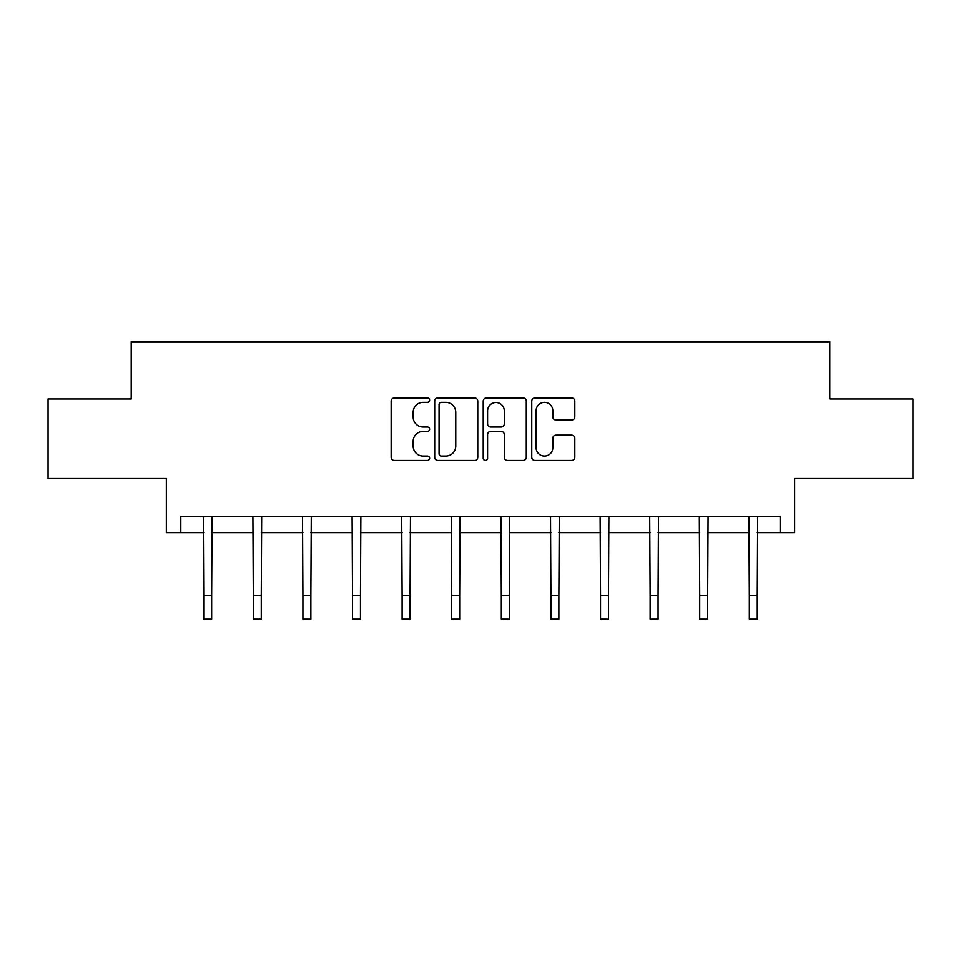 <?xml version="1.0" encoding="UTF-8"?>
<svg xmlns="http://www.w3.org/2000/svg" width="961" height="961" viewBox="0 0 961 961"><rect width="100%" height="100%" fill="white"/><g stroke="black" fill="none" stroke-linecap="round" stroke-linejoin="round"><path stroke-width="1.44" d="M429.627 400.172A2.186 2.186 0 0 0 427.441 397.986L394.274 397.986A3.123 3.123 0 0 0 391.151 401.109L391.151 457.28A3.123 3.123 0 0 0 394.274 460.403L427.441 460.403A2.186 2.186 0 0 0 429.627 458.217A2.186 2.186 0 0 0 427.441 456.031L423.152 456.031A9.982 9.982 0 0 1 413.158 446.048L413.158 441.363A9.982 9.982 0 0 1 423.152 431.381L427.441 431.381A2.186 2.186 0 0 0 429.627 429.195A2.186 2.186 0 0 0 427.441 427.008L423.152 427.008A9.982 9.982 0 0 1 413.158 417.026L413.158 412.341A9.982 9.982 0 0 1 423.152 402.347L427.441 402.347A2.186 2.186 0 0 0 429.627 400.172M180.8 532.538L180.8 516.634L780.2 516.634L780.2 532.538L794.663 532.538L794.663 478.482L912.95 478.482L912.95 398.983L829.799 398.983L829.799 341.756L131.201 341.756L131.201 398.983L48.05 398.983L48.05 478.482L166.337 478.482L166.337 532.538L203.696 532.538M571.711 419.981A3.123 3.123 0 0 0 574.834 416.87L574.834 401.109A3.123 3.123 0 0 0 571.711 397.986L534.881 397.986A3.123 3.123 0 0 0 531.769 401.109L531.769 457.28A3.123 3.123 0 0 0 534.881 460.403L571.711 460.403A3.123 3.123 0 0 0 574.834 457.28L574.834 438.24A3.123 3.123 0 0 0 571.711 435.129L555.951 435.129A3.123 3.123 0 0 0 552.827 438.24L552.827 447.682A8.349 8.349 0 0 1 544.479 456.031A8.349 8.349 0 0 1 536.13 447.682L536.13 410.695A8.349 8.349 0 0 1 544.479 402.347A8.349 8.349 0 0 1 552.827 410.695L552.827 416.87A3.123 3.123 0 0 0 555.951 419.981L571.711 419.981M477.773 401.109A3.123 3.123 0 0 0 474.65 397.986L437.82 397.986A3.123 3.123 0 0 0 434.696 401.109L434.696 457.28A3.123 3.123 0 0 0 437.82 460.403L474.65 460.403A3.123 3.123 0 0 0 477.773 457.28L477.773 401.109M486.35 397.986L523.18 397.986A3.123 3.123 0 0 1 526.304 401.109L526.304 457.28A3.123 3.123 0 0 1 523.18 460.403L507.42 460.403A3.123 3.123 0 0 1 504.297 457.28L504.297 434.504A3.123 3.123 0 0 0 501.174 431.381L490.723 431.381A3.123 3.123 0 0 0 487.599 434.504L487.599 458.217A2.186 2.186 0 0 1 485.413 460.403A2.186 2.186 0 0 1 483.227 458.217L483.227 401.109A3.123 3.123 0 0 1 486.35 397.986M211.648 532.538L253.308 532.538M261.26 532.538L302.907 532.538M310.859 532.538L352.519 532.538M360.459 532.538L402.118 532.538M410.071 532.538L451.718 532.538M459.67 532.538L501.33 532.538M509.282 532.538L550.929 532.538M558.882 532.538L600.541 532.538M608.481 532.538L650.141 532.538M658.093 532.538L699.74 532.538M707.692 532.538L749.352 532.538M757.304 532.538L780.2 532.538M441.255 402.347A2.186 2.186 0 0 0 439.069 404.533L439.069 453.856A2.186 2.186 0 0 0 441.255 456.031L445.772 456.031A9.982 9.982 0 0 0 455.766 446.048L455.766 412.341A9.982 9.982 0 0 0 445.772 402.347L441.255 402.347M504.297 410.852A8.349 8.349 0 0 0 495.948 402.503A8.349 8.349 0 0 0 487.599 410.852L487.599 423.885A3.123 3.123 0 0 0 490.723 427.008L501.174 427.008A3.123 3.123 0 0 0 504.297 423.885L504.297 410.852M203.3 516.634L203.696 595.4L211.648 595.4L212.057 516.634M203.696 595.4L203.696 619.244L211.648 619.244L211.648 595.4M252.899 516.634L253.308 595.4L261.26 595.4L261.656 516.634M253.308 595.4L253.308 619.244L261.26 619.244L261.26 595.4M302.511 516.634L302.907 595.4L310.859 595.4L311.268 516.634M302.907 595.4L302.907 619.244L310.859 619.244L310.859 595.4M352.11 516.634L352.519 595.4L360.459 595.4L360.868 516.634M352.519 595.4L352.519 619.244L360.459 619.244L360.459 595.4M401.71 516.634L402.118 595.4L410.071 595.4L410.467 516.634M402.118 595.4L402.118 619.244L410.071 619.244L410.071 595.4M451.322 516.634L451.718 595.4L459.67 595.4L460.079 516.634M451.718 595.4L451.718 619.244L459.67 619.244L459.67 595.4M500.921 516.634L501.33 595.4L509.282 595.4L509.678 516.634M501.33 595.4L501.33 619.244L509.282 619.244L509.282 595.4M550.533 516.634L550.929 595.4L558.882 595.4L559.29 516.634M550.929 595.4L550.929 619.244L558.882 619.244L558.882 595.4M600.132 516.634L600.541 595.4L608.481 595.4L608.89 516.634M600.541 595.4L600.541 619.244L608.481 619.244L608.481 595.4M649.732 516.634L650.141 595.4L658.093 595.4L658.489 516.634M650.141 595.4L650.141 619.244L658.093 619.244L658.093 595.4M699.344 516.634L699.74 595.4L707.692 595.4L708.101 516.634M699.74 595.4L699.74 619.244L707.692 619.244L707.692 595.4M748.943 516.634L749.352 595.4L757.304 595.4L757.7 516.634M749.352 595.4L749.352 619.244L757.304 619.244L757.304 595.4"/></g></svg>
